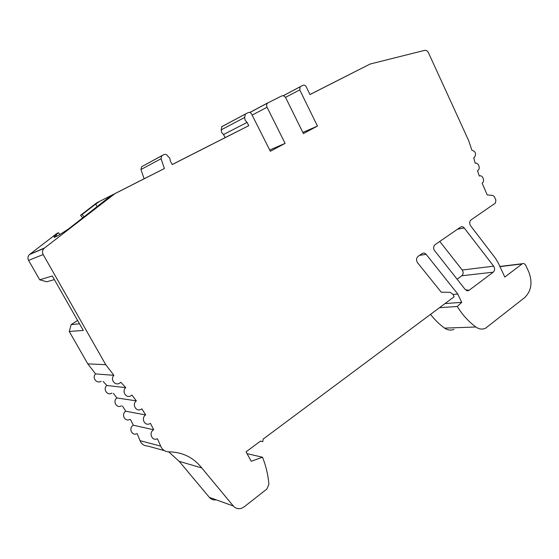 <?xml version="1.0" encoding="UTF-8"?>
<svg xmlns="http://www.w3.org/2000/svg" width="559" height="559" viewBox="0 0 559 559"><rect width="100%" height="100%" fill="white"/><g stroke="black" fill="none" stroke-linecap="round" stroke-linejoin="round"><path stroke-width="0.84" d="M221.161 129.877L221.993 126.544L245.464 113.98L244.611 117.488L221.161 129.877L221.671 132.546L223.537 134.523L225.123 137.619L210.862 144.921M244.611 117.488L245.156 120.304L247.099 122.407L248.748 125.684L172.207 164.57L170.404 161.139L169.824 158.176L167.686 155.989C166.722 154.501 165.485 154.032 163.976 154.584L161.705 155.821L161.055 158.742L164.395 168.538L144.117 178.768L140.945 169.531L141.574 166.764L162.103 155.521M144.117 178.768L96.77 202.819L80.566 215.271L82.725 217.982M54.384 279.612L46.711 281.785L39.689 279.786L28.586 260.389C27.531 258.244 27.803 256.315 29.417 254.59L56.976 233.389L58.443 232.705L55.096 235.507L56.04 236.667M101.13 381.238C96.693 384.18 91.732 377.653 95.568 373.901L87.798 363.874L69.26 331.473L71.161 324.611L77.596 320.426M111.884 393.131C107.293 396.017 102.625 389.015 106.811 385.486L103.108 381.434M121.45 405.89C116.698 408.706 112.366 401.222 116.88 397.959L113.365 393.333M129.807 419.418C124.881 422.178 120.912 414.198 125.74 411.228L122.505 406.065M136.913 433.658C131.805 436.334 128.235 427.873 133.363 425.217L130.478 419.557M164.332 450.624L147.716 446.047C144.061 445.907 141.49 444.105 140.009 440.639L137.241 433.735M216.179 499.83C213.454 500.263 211.176 499.439 209.346 497.37L179.187 461.343L168.692 451.847M453.971 329.349C450.778 330.614 447.661 330.208 444.601 328.119C439.451 324.43 434.769 319.839 430.549 314.361M179.187 461.343L201.75 467.946L233.327 506C235.542 508.466 238.253 509.235 241.46 508.306L244.199 506.817L266.936 488.985L268.928 484.241C268.061 474.745 265.923 465.745 262.506 457.227L251.215 461.266L246.065 451.833L260.431 441.128L262.695 441.631L263.268 439.018L454.146 296.773L453 294.376L450.254 292.336L441.226 292.168L417.566 262.744C416.064 260.284 416.231 258.167 418.055 256.399L422.478 253.367C423.806 252.752 425.029 253.073 426.14 254.338L457.786 294.055L461.734 302.342L457.248 306.486C462.538 314.941 468.735 321.774 475.856 327.001C478.993 329.195 482.186 329.628 485.45 328.301L524.81 297.472C531.35 290.939 532.685 282.463 528.821 272.044L525.816 265.483C524.922 263.799 523.783 263.212 522.385 263.715L504.798 277.054L498.258 262.954L495.337 258.09L470.671 225.885C469.281 223.509 469.413 221.497 471.083 219.869L495.386 203.12L495.896 200.094L494.352 196.719L492.821 195.447L487.196 194.909L482.11 183.135C485.324 181.465 482.508 174.303 479.315 176.057L477.463 170.656L477.812 170.481C480.866 168.874 478.378 162.026 475.206 163.305L473.697 157.764L474.332 157.498C476.534 153.893 475.73 151.482 471.915 150.259L468.568 140.365L428.487 52.791C427.516 50.939 426.244 50.128 424.672 50.359L370.058 64.054L309.972 94.513M457.087 279.234L461.839 275.755C463.418 274.141 463.551 272.226 462.23 270.025L439.765 241.439M223.537 134.523L247.099 122.407M248.748 125.684L225.123 137.619M172.186 164.528L210.876 144.851M164.395 168.538L96.77 202.819M115.014 193.561L147.248 177.238L115.014 193.561M111.276 195.51L68.862 228.68C56.347 237.037 51.756 239.308 55.096 235.507M114.833 193.714L44.028 248.378C42.33 250.201 42.044 252.256 43.162 254.541L105.728 364.678L113.91 375.327L95.568 373.901M69.26 331.473L83.291 330.446L52.322 275.992L39.689 279.786M113.91 375.327C109.885 379.323 115.119 386.255 119.773 383.118L120.842 382.258L125.747 387.632L106.811 385.486M125.747 387.632C121.359 391.384 126.278 398.819 131.085 395.744L131.973 395.101L136.347 400.859L116.88 397.959M136.347 400.859C131.617 404.339 136.179 412.283 141.161 409.272L141.846 408.825L145.675 414.939L125.74 411.228M145.675 414.939C140.609 418.111 144.795 426.566 149.952 423.631L150.427 423.352L153.69 429.773L133.363 425.217M153.69 429.773C148.324 432.61 152.09 441.589 157.435 438.724L160.692 446.131C162.257 449.799 164.954 451.707 168.783 451.847C182.43 452.035 193.421 457.402 201.75 467.946M247.064 453.663L262.506 457.227M262.695 441.631L260.368 441.177M457.786 294.055L453.049 294.467M461.734 302.342L445.02 303.572M457.248 306.486L439.493 307.695M370.058 64.054L309.993 94.562L306.15 86.687C305.333 85.303 304.306 84.835 303.069 85.275L300.141 86.792L299.729 89.901L317.456 126.068L302.852 132.448M309.979 94.534L315.632 91.676L309.986 94.548M354.595 71.887L321.837 88.497L354.595 71.887M317.456 126.068L303.411 133.58L285.775 97.881C284.657 96.022 283.252 95.393 281.547 96.001L267.628 103.024C266.524 104.142 266.336 105.553 267.062 107.258L285.097 143.383L269.704 150.008M285.097 143.383L270.346 151.279L251.578 114.001C250.705 112.576 249.593 112.107 248.259 112.59L245.464 113.98M435.112 244.646L460.784 226.975C462.034 226.388 463.187 226.723 464.249 227.967L493.639 266.168C494.994 268.481 494.869 270.479 493.262 272.17L469.001 290.345L465.333 289.646L434.119 250.034C433.26 247.777 433.588 245.981 435.112 244.646M71.161 324.611L79.504 323.787M59.89 234.494L58.443 232.705M57.2 236.059L56.005 234.584M97.196 206.83L95.687 204.091L82.145 214.495L84.088 216.934M82.145 214.495L80.566 215.271M99.998 201.191L95.687 204.091M333.926 82.355L353.561 72.411L333.933 82.369M339.257 79.685L322.843 87.987L339.264 79.685M127.634 187.202L113.589 194.301L127.634 187.202M138.946 181.451L127.096 187.426L138.946 181.451M140.945 169.531L161.055 158.742M44.42 248.035L29.788 254.268M28.586 260.389L43.162 254.541M105.728 364.678L87.798 363.874M160.692 446.131L140.009 440.639M233.327 506L209.346 497.37M419.564 255.358L426.14 254.338M475.856 327.001L444.601 328.119M499.956 266.622L522.001 263.953M300.497 86.554L283.14 95.778M285.488 97.378L299.729 89.901M268.034 102.737L249.796 112.464M252.13 115.098L267.062 107.258M457.493 229.225L464.249 227.967M493.639 266.168L462.23 270.025M461.839 275.755L493.262 272.17M469.001 290.345L466.458 290.575M221.581 126.816L245.038 114.26M141.574 166.764L161.705 155.821M29.417 254.59L44.028 248.378M522.385 263.715L499.879 266.447M300.141 86.792L283.203 95.785M267.628 103.024L249.873 112.492M466.933 290.757L468.575 290.603"/></g></svg>
